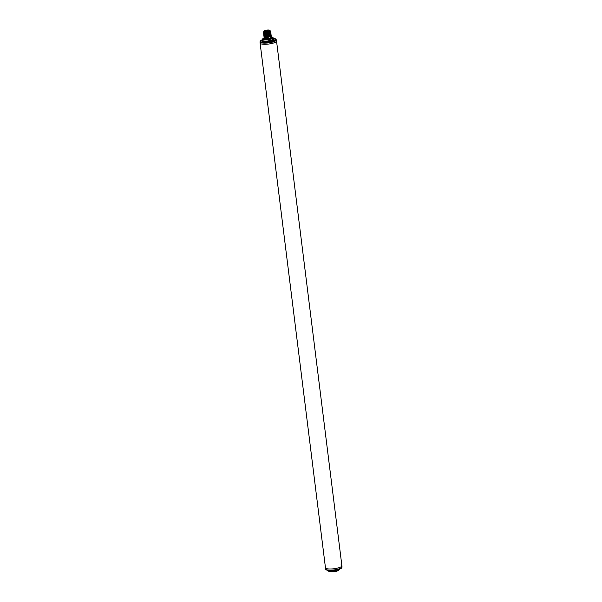 <?xml version="1.0" encoding="UTF-8"?>
<svg xmlns="http://www.w3.org/2000/svg" width="602" height="602" viewBox="0 0 602 602"><rect width="100%" height="100%" fill="white"/><g stroke="black" fill="none" stroke-linecap="round" stroke-linejoin="round"><path stroke-width="0.9" d="M325.614 568.973A8.277 2.002 -7.1 0 0 330.107 570.184A8.277 2.002 -7.1 0 0 338.467 569.071A8.277 2.002 -7.1 0 0 342.034 566.926C341.244 568.258 343.238 567.626 338.294 569.575C334.366 570.929 325.584 571.17 325.614 568.973L325.464 567.791A8.277 2.002 -7.1 0 0 326.901 568.702A8.277 2.002 -7.1 0 0 336.225 568.386A8.277 2.002 -7.1 0 0 341.891 565.745A8.277 2.002 -7.1 0 0 340.898 564.962M260.109 43.081A8.277 2.002 -7.1 0 0 261.546 43.991A8.277 2.002 -7.1 0 0 270.87 43.675A8.277 2.002 -7.1 0 0 276.536 41.034A8.277 2.002 172.9 0 1 272.962 43.178A8.277 2.002 172.9 0 1 264.602 44.292A8.277 2.002 172.9 0 1 260.109 43.081L325.464 567.791A8.277 2.002 -7.1 0 0 329.956 569.003A8.277 2.002 -7.1 0 0 338.324 567.889A8.277 2.002 -7.1 0 0 341.891 565.745L276.386 39.852A8.277 2.002 172.9 0 1 272.819 41.997A8.277 2.002 172.9 0 1 264.451 43.111A8.277 2.002 172.9 0 1 259.966 41.899L260.109 43.081M270.035 31.342L270.087 30.845L268.816 31.868A3.236 0.783 172.9 0 1 264.353 32.184A3.236 0.783 172.9 0 1 263.917 32.011A3.236 0.783 172.9 0 1 263.834 31.673M270.125 30.89A3.236 0.783 172.9 0 1 270.132 31.236A3.236 0.783 172.9 0 1 268.816 31.868L263.879 32.245L263.691 31.71M263.819 31.552A3.364 0.813 -7.1 0 0 263.744 31.635A3.364 0.813 -7.1 0 0 264.76 32.305A3.364 0.813 -7.1 0 0 268.063 32.087M263.842 32.004C262.954 32.824 264.158 33.042 267.446 32.674L268.695 32.583L267.521 33.261L268.77 33.17L267.597 33.855L268.846 33.765L267.664 34.442L268.913 34.352L267.739 35.036L268.989 34.946L267.815 35.623L269.064 35.533L267.89 36.218L269.139 36.128L267.965 36.805L269.214 36.714L268.033 37.392L268.469 39.175L271.54 38.302L271.005 37.663A3.672 0.888 -7.1 0 0 271.412 37.173L271.389 37.301M267.446 32.674L268.627 32.049L268.025 32.109M269.019 31.861L270.268 31.771L269.094 32.455L270.343 32.365L269.177 33.102L270.418 32.952L269.252 33.697L270.501 33.599L269.32 34.284L270.561 34.133L269.387 34.818L270.637 34.72L269.47 35.465L270.712 35.315L269.545 36.052L270.795 35.962L269.613 36.647L270.855 36.496L271.005 37.663L268.168 38.468A3.672 0.888 -7.1 0 1 264.127 38.084L264.195 36.872M270.351 32.425L270.75 31.861M270.576 31.582L270.343 32.365M270.426 33.012L270.825 32.448L270.418 32.952M270.501 33.599L270.892 33.035M270.719 32.756L270.494 33.546M270.569 34.194L270.968 33.629M270.795 33.351L270.561 34.133M270.644 34.781L271.05 34.246L270.637 34.72M270.719 35.375L271.118 34.811M270.945 34.532L270.712 35.315M270.795 35.962L271.186 35.398M271.02 35.119L270.787 35.902M271.088 35.714L270.855 36.496M268.627 32.049L264 32.282M270.087 30.845L269.026 31.921M270.268 31.771L270.117 30.807M267.521 33.261C264.233 33.637 263.029 33.411 263.917 32.591M268.703 32.643L263.932 32.832M270.23 31.868L269.102 32.516M267.597 33.855C264.308 34.224 263.104 33.998 263.985 33.178M268.778 33.23L264.007 33.419M270.306 32.455L269.177 33.102M270.456 31.018L270.275 31.831L270.531 31.063A3.672 0.888 172.9 0 1 270.531 31.071A3.672 0.888 172.9 0 1 270.674 31.274A3.672 0.888 172.9 0 1 270.464 31.628M267.454 32.734C264.165 33.102 262.961 32.877 263.849 32.056M268.695 32.583L264.165 32.914L263.435 32.5M263.51 33.087L264.21 33.494M263.924 32.651C263.036 33.471 264.24 33.697 267.529 33.321M263.578 33.682L264.278 34.081M263.992 33.238C263.119 34.066 264.323 34.284 267.604 33.915M267.664 34.442C264.376 34.818 263.179 34.592 264.06 33.772M263.653 34.269L264.353 34.675M264.067 33.832C263.187 34.653 264.383 34.878 267.672 34.502M267.739 35.036C264.451 35.405 263.247 35.179 264.135 34.359M263.729 34.863L264.436 35.27M264.143 34.419C263.255 35.24 264.459 35.465 267.747 35.097M267.815 35.623C264.526 36 263.322 35.774 264.21 34.954M263.804 35.45L264.496 35.849M264.218 35.014C263.322 35.827 264.526 36.052 267.822 35.684M267.89 36.218C264.602 36.587 263.398 36.361 264.286 35.541M263.872 36.037L264.571 36.444M264.286 35.601C263.405 36.421 264.609 36.647 267.898 36.27M267.965 36.805C264.669 37.173 263.473 36.955 264.353 36.135M263.947 36.632L264.654 37.038M264.361 36.195C263.48 37.008 264.677 37.234 267.973 36.865M268.033 37.392C264.745 37.768 263.541 37.542 264.428 36.722M268.62 31.989L264.09 32.32M269.952 32.049L269.094 32.455M270.14 32.561L269.169 33.042M268.77 33.17L264.233 33.501M268.853 33.825L264.075 34.013M268.846 33.765L264.308 34.096M270.448 33.637L269.32 34.284M270.283 33.742L269.312 34.224M270.524 34.224L269.395 34.871M270.358 34.329L269.387 34.818M268.913 34.352L264.383 34.683M268.921 34.412L264.15 34.6M270.208 33.148L269.245 33.637M270.373 33.042L269.252 33.697M268.996 35.006L264.225 35.194M268.989 34.946L264.459 35.277M269.071 35.593L264.301 35.781M270.599 34.818L269.47 35.465M269.147 36.18L264.376 36.368M270.674 35.405L269.545 36.052M269.222 36.775L264.444 36.963M270.742 35.992L269.613 36.647M270.576 36.097L269.606 36.587M270.433 34.916L269.463 35.405M270.509 35.51L269.538 35.992M269.064 35.533L264.534 35.864M269.214 36.714L264.677 37.046M269.139 36.128L264.609 36.459M263.774 31.236L263.849 31.823A3.176 0.768 172.9 0 0 264.398 32.169A3.176 0.768 -7.1 0 0 267.973 32.049A3.176 0.768 -7.1 0 0 270.147 31.041L270.072 30.446A3.176 0.768 -7.1 0 0 269.523 30.1A3.176 0.768 172.9 0 0 265.949 30.22A3.176 0.768 172.9 0 0 263.774 31.236A3.176 0.768 172.9 0 0 264.323 31.582A3.176 0.768 -7.1 0 0 267.905 31.462A3.176 0.768 -7.1 0 0 270.072 30.446M264.842 31.432A2.543 0.617 -7.1 0 0 267.709 31.342A2.543 0.617 -7.1 0 0 269.448 30.529A2.543 0.617 -7.1 0 0 269.011 30.25A2.543 0.617 172.9 0 0 266.144 30.341A2.543 0.617 172.9 0 0 264.398 31.153A2.543 0.617 172.9 0 0 264.842 31.432M267.882 31.304L267.777 30.454A2.543 0.617 -7.1 0 0 267.062 30.506L267.777 30.454M267.025 31.447L266.934 30.687M267.739 31.334L267.649 30.642M271.427 37.234A4.282 1.038 172.9 0 1 271.54 38.302M273.383 39.1L272.932 37.369L271.382 36.903A5.087 1.234 172.9 0 1 272.247 38.31L268.567 39.363A5.087 1.234 172.9 0 1 263.39 39.326A5.087 1.234 172.9 0 1 264.097 37.828L262.525 39.183A5.395 1.302 172.9 0 0 268.65 39.724L268.567 39.363M268.469 39.175A4.282 1.038 172.9 0 1 264.346 39.22A4.282 1.038 172.9 0 1 264.127 38.144M273.233 37.851A5.395 1.302 172.9 0 1 272.548 38.611L272.247 38.31M273.383 39.025A5.395 1.302 172.9 0 1 272.691 39.792L272.149 38.347M273.376 38.987A6.005 1.452 172.9 0 1 273.293 40.394A0.61 0.512 -118.9 0 1 272.691 39.792L272.924 40.537L269.47 41.523L268.906 39.672L272.36 38.686L272.51 39.867L268.793 40.906A5.395 1.302 172.9 0 1 262.675 40.364L262.525 39.183M269.47 41.523L268.959 41.636L268.695 39.333M268.959 41.636A6.005 1.452 172.9 0 1 263.33 41.726A6.005 1.452 172.9 0 1 262.668 40.319M273.293 38.31A7.66 1.851 172.9 0 1 272.397 41.32A7.66 1.851 172.9 0 1 262.314 42.178A7.66 1.851 172.9 0 1 262.585 39.642M326.352 569.665A7.66 1.851 -7.1 0 0 338.196 569.575M334.998 570.282L334.855 571.689C330.152 572.066 328.105 571.727 328.73 570.681A5.395 1.302 -7.1 0 0 334.847 571.223L335.066 570.267M332.206 570.576A5.395 1.302 -7.1 0 0 334.742 570.342L334.735 570.312M338.482 569.522L338.565 570.184L334.832 571.674A4.778 1.159 -7.1 0 1 329.414 571.208M335.013 571.629L338.384 570.688A0.61 0.61 0 0 0 338.512 570.636A0.61 0.512 61.1 0 1 338.422 570.673M338.67 569.462L338.384 570.688L334.93 571.674A0.61 0.61 0 0 1 334.855 571.689M338.745 570.109A0.61 0.512 61.1 0 1 338.512 570.636L339.438 569.349A5.395 1.302 -7.1 0 1 338.745 570.109M262.585 39.612L260.388 40.823L259.966 41.899M273.285 38.28L275.227 38.686L276.386 39.852M271.261 35.962L271.412 37.173M342.034 566.926L341.891 565.745"/></g></svg>
